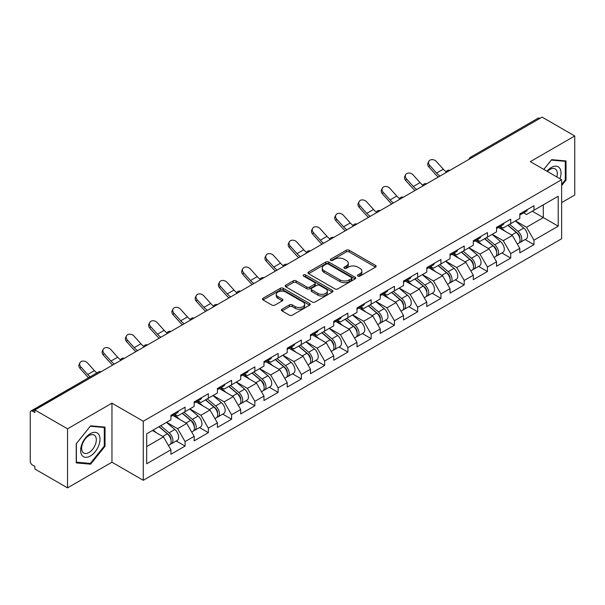 <?xml version="1.0" encoding="UTF-8"?>
<svg xmlns="http://www.w3.org/2000/svg" width="605" height="605" viewBox="0 0 605 605"><rect width="100%" height="100%" fill="white"/><g stroke="black" fill="none" stroke-linecap="round" stroke-linejoin="round"><path stroke-width="0.91" d="M357.933 276.099A1.452 0.839 0 0 0 359.983 276.099L375.531 267.123A2.072 1.195 0 0 0 376.136 266.276A2.072 1.195 0 0 0 375.531 265.429L349.183 250.22A2.072 1.195 0 0 0 346.257 250.22L330.708 259.197A1.452 0.839 0 0 0 330.285 259.795A1.452 0.839 0 0 0 330.708 260.384A1.452 0.839 0 0 0 332.758 260.384L334.769 259.22A6.625 3.827 0 0 1 344.139 259.22L346.332 260.49A6.625 3.827 0 0 1 348.276 263.19A6.625 3.827 0 0 1 346.332 265.898L344.321 267.055A1.452 0.839 0 0 0 343.897 267.652A1.452 0.839 0 0 0 344.321 268.242A1.452 0.839 0 0 0 346.37 268.242L348.382 267.077A6.625 3.827 0 0 1 357.752 267.077L359.945 268.348A6.625 3.827 0 0 1 361.881 271.048A6.625 3.827 0 0 1 359.945 273.755L357.933 274.912A1.452 0.839 0 0 0 357.51 275.509A1.452 0.839 0 0 0 357.933 276.099L357.933 274.912M282.013 309.2A2.072 1.195 0 0 0 281.408 310.04A2.072 1.195 0 0 0 282.013 310.887L289.402 315.152A2.072 1.195 0 0 0 292.328 315.152L309.601 305.185A2.072 1.195 0 0 0 310.206 304.338A2.072 1.195 0 0 0 309.601 303.498L283.253 288.282A2.072 1.195 0 0 0 280.327 288.282L263.062 298.257A2.072 1.195 0 0 0 262.457 299.104A2.072 1.195 0 0 0 263.062 299.944L271.985 305.101A2.072 1.195 0 0 0 274.912 305.101L282.308 300.836A2.072 1.195 0 0 0 282.913 299.989A2.072 1.195 0 0 0 282.308 299.142L277.876 296.586A5.536 3.199 0 0 1 276.258 294.325A5.536 3.199 0 0 1 279.676 291.376A5.536 3.199 0 0 1 285.711 292.064L303.052 302.077A5.536 3.199 0 0 1 304.67 304.338A5.536 3.199 0 0 1 301.252 307.295A5.536 3.199 0 0 1 295.217 306.599L292.328 304.928A2.072 1.195 0 0 0 289.402 304.928L282.013 309.2L282.013 310.887M111.955 403.172L67.526 428.824L34.871 409.971L542.095 117.128L574.75 135.981L530.32 161.633L561.629 179.708L143.264 421.246L111.955 403.172L111.955 462.22L143.264 480.302L143.264 421.246M334.92 288.88A2.072 1.195 0 0 0 337.847 288.88L355.112 278.905A2.072 1.195 0 0 0 355.717 278.066A2.072 1.195 0 0 0 355.112 277.219L328.772 262.01A2.072 1.195 0 0 0 325.845 262.01L308.573 271.978A2.072 1.195 0 0 0 307.968 272.825A2.072 1.195 0 0 0 308.573 273.672L334.92 288.88M304.103 276.409A1.452 0.839 0 0 1 305.578 276.614L305.578 274.897L332.357 290.355A2.072 1.195 0 0 1 332.962 291.202A2.072 1.195 0 0 1 332.357 292.049L315.092 302.016A2.072 1.195 0 0 1 312.157 302.016L285.817 286.808L285.817 285.121A2.072 1.195 0 0 0 285.212 285.961A2.072 1.195 0 0 0 285.817 286.808M285.817 285.121L293.206 280.849A2.072 1.195 0 0 1 296.132 280.849L306.818 287.02A2.072 1.195 0 0 0 309.745 287.02L314.645 284.191A2.072 1.195 0 0 0 315.258 283.344A2.072 1.195 0 0 0 314.645 282.497L303.529 276.077A1.452 0.839 0 0 1 303.105 275.487A1.452 0.839 0 0 1 303.997 274.715A1.452 0.839 0 0 1 305.578 274.897M143.264 480.302L561.629 238.756L561.629 179.708M176.244 440.977L185.085 446.082L185.085 441.605L177.628 428.695L166.602 422.32M185.085 446.082L170.92 454.257L170.92 449.78L146.697 463.77L146.697 433.815L170.92 419.825L170.92 415.348L185.085 407.173L185.085 411.65L194.182 406.401L194.182 401.924L208.347 393.742L208.347 398.219L217.437 392.97L217.437 388.493L231.602 380.318L231.602 384.795L240.699 379.539L240.699 375.062L254.864 366.887L254.864 371.364L263.962 366.116L263.962 361.639L278.126 353.456L278.126 357.933L287.216 352.685L287.216 348.208L301.381 340.033L301.381 344.51L310.478 339.254L310.478 334.777L324.643 326.602L324.643 331.079L333.733 325.83L333.733 321.353L347.898 313.171L347.898 317.648L356.995 312.399L356.995 307.922L371.16 299.747L371.16 304.224L380.25 298.968L380.25 294.491L394.415 286.316L394.415 290.793L403.512 285.545L403.512 281.068L417.677 272.885L417.677 277.362L426.775 272.114L426.775 267.637L440.939 259.462L440.939 263.939L450.029 258.683L450.029 254.206L464.194 246.031L464.194 250.508L473.291 245.259L473.291 240.782L487.456 232.6L487.456 237.077L496.546 231.828L496.546 227.351L510.711 219.176L510.711 223.653L519.808 218.397L519.808 213.92L533.973 205.745L533.973 210.222L558.203 196.232L558.203 226.187L533.973 240.177L526.516 227.268L515.483 220.893M525.125 239.55L533.973 244.654L533.973 240.177M533.973 244.654L519.808 252.829L519.808 248.352L510.711 253.608L503.262 240.692L492.228 234.324M501.87 252.973L510.711 258.085L510.711 253.608M510.711 258.085L496.546 266.26L496.546 261.784L487.456 267.032L479.999 254.123L468.966 247.755M478.608 266.404L487.456 271.509L487.456 267.032M487.456 271.509L473.291 279.691L473.291 275.214L464.194 280.463L456.737 267.554L445.704 261.178M455.346 279.835L464.194 284.94L464.194 280.463M464.194 284.94L450.029 293.115L450.029 288.638L440.939 293.894L433.483 280.977L422.449 274.609M432.091 293.259L440.939 298.371L440.939 293.894M440.939 298.371L426.775 306.546L426.775 302.069L417.677 307.317L410.22 294.408L399.187 288.041M408.829 306.69L417.677 311.794L417.677 307.317M417.677 311.794L403.512 319.977L403.512 315.5L394.415 320.748L386.966 307.839L375.932 301.464M385.574 320.121L394.415 325.225L394.415 320.748M394.415 325.225L380.25 333.4L380.25 328.923L371.16 334.179L363.703 321.263L352.67 314.895M362.312 333.544L371.16 338.656L371.16 334.179M371.16 338.656L356.995 346.831L356.995 342.354L347.898 347.603L340.449 334.694L329.415 328.326M339.057 346.975L347.898 352.08L347.898 347.603M347.898 352.08L333.733 360.262L333.733 355.785L324.643 361.034L317.186 348.125L306.153 341.749M315.795 360.406L324.643 365.511L324.643 361.034M324.643 365.511L310.478 373.686L310.478 369.209L301.381 374.465L293.924 361.548L282.89 355.18M292.533 373.829L301.381 378.942L301.381 374.465M301.381 378.942L287.216 387.117L287.216 382.64L278.126 387.888L270.669 374.979L259.636 368.611M269.278 387.261L278.126 392.365L278.126 387.888M278.126 392.365L263.962 400.548L263.962 396.071L254.864 401.319L247.407 388.41L236.374 382.035M246.016 400.692L254.864 405.796L254.864 401.319M254.864 405.796L240.699 413.971L240.699 409.494L231.602 414.75L224.152 401.833L213.119 395.466M222.761 414.115L231.602 419.227L231.602 414.75M231.602 419.227L217.437 427.402L217.437 422.925L208.347 428.174L200.89 415.264L189.857 408.897M199.499 427.546L208.347 432.651L208.347 428.174M208.347 432.651L194.182 440.833L194.182 436.356L185.085 441.605M174.747 414.289L177.628 415.953L185.085 411.65M177.628 428.695L186.726 423.439L172.811 415.408M194.182 436.356L186.726 423.439M198.009 400.858L200.89 402.522L208.347 398.219M200.89 415.264L209.988 410.016L196.073 401.977M217.437 422.925L209.988 410.016M221.271 387.434L224.152 389.098L231.602 384.795M224.152 401.833L233.243 396.585L219.328 388.554M240.699 409.494L233.243 396.585M244.526 374.003L247.407 375.667L254.864 371.364M247.407 388.41L256.505 383.154L242.59 375.123M263.962 396.071L256.505 383.154M267.788 360.572L270.669 362.236L278.126 357.933M270.669 374.979L279.76 369.731L265.845 361.692M287.216 382.64L279.76 369.731M291.043 347.149L293.924 348.813L301.381 344.51M293.924 361.548L303.022 356.3L289.107 348.268M310.478 369.209L303.022 356.3M314.305 333.718L317.186 335.382L324.643 331.079M317.186 348.125L326.284 342.869L312.369 334.837M333.733 355.785L326.284 342.869M337.56 320.287L340.449 321.951L347.898 317.648M340.449 334.694L349.539 329.445L335.624 321.406M356.995 342.354L349.539 329.445M360.822 306.864L363.703 308.527L371.16 304.224M363.703 321.263L372.801 316.014L358.886 307.983M380.25 328.923L372.801 316.014M384.084 293.433L386.966 295.096L394.415 290.793M386.966 307.839L396.056 302.583L382.141 294.552M403.512 315.5L396.056 302.583M407.339 280.002L410.22 281.665L417.677 277.362M410.22 294.408L419.318 289.16L405.403 281.121M426.775 302.069L419.318 289.16M430.601 266.578L433.483 268.242L440.939 263.939M433.483 280.977L442.573 275.729L428.658 267.697M450.029 288.638L442.573 275.729M453.856 253.147L456.737 254.811L464.194 250.508M456.737 267.554L465.835 262.298L451.92 254.266M473.291 275.214L465.835 262.298M477.118 239.716L479.999 241.38L487.456 237.077M479.999 254.123L489.097 248.874L475.182 240.835M496.546 261.784L489.097 248.874M500.373 226.293L503.262 227.956L510.711 223.653M503.262 240.692L512.352 235.443L498.437 227.412M519.808 248.352L512.352 235.443M539.864 118.421L472.323 157.413M471.371 157.958A3.161 1.823 120 0 1 472.172 157.323A3.161 1.823 60 0 0 470.592 157.171L538.132 118.172A3.161 1.823 60 0 1 539.713 118.33M523.635 212.862L526.516 214.525L533.973 210.222M526.516 227.268L543.29 217.581L543.29 204.845L558.203 196.232M532.256 211.213L558.203 226.187M561.629 202.607L574.75 195.029L574.75 135.981M67.526 428.824L67.526 487.872L34.871 469.019L34.871 466.44L32.489 465.064A3.161 1.823 -120 0 1 30.25 461.192L30.25 412.466A3.161 1.823 -120 0 1 30.908 411.022A3.161 1.823 -120 0 1 32.489 411.173L34.871 412.549L34.871 409.971M67.526 487.872L111.955 462.22M146.697 446.558L163.471 436.87L152.437 430.503M170.92 449.78L163.471 436.87M561.629 185.606L566.03 180.131L566.03 160.945L551.639 159.66L543.804 169.415M105.02 427.107L90.637 425.822L76.245 443.722L76.245 462.901L90.637 464.186L105.02 446.293L105.02 427.107M358.508 276.303L359.945 275.472A6.625 3.827 0 0 0 361.881 272.772L361.881 271.048M348.276 263.19L348.276 264.914A6.625 3.827 0 0 1 346.332 267.614L344.903 268.446M375.501 267.138L349.183 251.945A2.072 1.195 0 0 0 346.257 251.945L331.29 260.589M355.112 277.219L355.112 278.905L328.772 263.727A2.072 1.195 0 0 0 325.845 263.727L308.603 273.687L308.573 271.978M351.452 278.655A1.452 0.839 0 0 0 351.883 278.066A1.452 0.839 0 0 0 351.452 277.468L328.334 264.12A1.452 0.839 0 0 0 326.284 264.12L324.159 265.345A6.625 3.827 0 0 0 322.223 268.053A6.625 3.827 0 0 0 324.159 270.753L339.965 279.881A6.625 3.827 0 0 0 349.335 279.881L351.452 278.655L351.452 280.372A1.452 0.839 0 0 0 351.883 279.782L351.883 278.066M322.223 268.053L322.223 269.769A6.625 3.827 0 0 0 324.159 272.477L324.159 270.753M351.452 280.372L349.335 281.597A6.625 3.827 0 0 1 339.965 281.597L324.159 272.477M285.847 286.823L293.206 282.573L293.206 280.849M315.258 283.344L315.258 285.068A2.072 1.195 0 0 1 314.645 285.908L309.745 288.744A2.072 1.195 0 0 1 306.818 288.744L296.132 282.573A2.072 1.195 0 0 0 293.206 282.573M305.578 276.614L332.327 292.064M317.905 293.417A5.536 3.199 0 0 0 323.94 294.113A5.536 3.199 0 0 0 327.358 291.156A5.536 3.199 0 0 0 325.732 288.895L319.621 285.371A2.072 1.195 0 0 0 316.695 285.371L311.794 288.199A2.072 1.195 0 0 0 311.189 289.046A2.072 1.195 0 0 0 311.794 289.893L317.905 293.417L317.905 295.142A5.536 3.199 0 0 0 323.94 295.83A5.536 3.199 0 0 0 327.358 292.88L327.358 291.156M311.189 289.046L311.189 290.771A2.072 1.195 0 0 0 311.794 291.61L311.794 289.893M317.905 295.142L311.794 291.61M304.67 304.338L304.67 306.062A5.536 3.199 0 0 1 301.252 309.011A5.536 3.199 0 0 1 295.217 308.323L292.328 306.652A2.072 1.195 0 0 0 289.402 306.652L282.043 310.902M276.258 294.325L276.258 296.049A5.536 3.199 0 0 0 277.876 298.31L277.876 296.586M282.278 300.851L277.876 298.31M309.571 305.2L283.253 290.007A2.072 1.195 0 0 0 280.327 290.007L263.092 299.959M565.282 179.7L566.03 180.131M104.279 445.862L105.02 446.293M89.117 463.309L90.637 464.186M518.031 233.734L516.988 233.129M519.37 242.605A6.957 4.016 -120 0 0 520.383 242.287A6.957 4.016 -120 0 0 521.631 237.425A6.957 4.016 -120 0 0 518.009 231.367L509.614 224.281M520.383 242.287L526.123 238.975A6.957 4.016 -120 0 0 527.371 234.112A6.957 4.016 -120 0 0 523.748 228.047L515.354 220.969M507.996 225.219L517.57 233.296A4.22 2.435 60 0 1 519.846 238.491M517.32 244.049L518.591 243.323A6.957 4.016 -120 0 0 519.839 238.461A6.957 4.016 -120 0 0 516.216 232.396L507.829 225.317M505.409 231.435L499.745 226.656M438.292 177.061A16.872 9.741 60 0 1 435.766 174.626L428.922 167.003A4.742 3.638 -152.4 0 1 428.068 162.866L428.885 161.308A4.742 3.638 27.6 0 0 429.739 165.445L436.583 173.068A14.127 8.16 -120 0 0 440.001 176.07M446.142 171.805A14.127 8.16 -120 0 1 443.291 169.196L436.447 161.573A4.742 3.638 27.6 0 0 428.885 161.308M521.676 212.847A6.957 4.016 60 0 1 520.383 214.745A6.957 4.016 60 0 1 519.808 214.979M527.416 209.534A6.957 4.016 60 0 1 526.123 211.425L520.383 214.745M559.98 178.755A13.703 7.91 120 0 0 551.344 167.487A13.703 7.91 120 0 0 546.95 171.23M556.842 176.94A10.376 5.989 120 0 0 555.171 168.901A10.376 5.989 120 0 0 549.983 169.415A10.376 5.989 120 0 0 547.374 171.48M543.834 169.43L551.344 160.083L565.282 161.331L565.282 179.919L561.629 184.464M564.359 160.801L565.282 161.331M81.94 455.278A13.703 7.91 120 0 0 95.182 451.723A13.703 7.91 120 0 0 98.728 434.39A13.703 7.91 120 0 0 85.487 437.937A13.703 7.91 120 0 0 81.94 455.278M82.62 451.95A10.376 5.989 120 0 0 83.785 453.032A10.376 5.989 120 0 0 93.442 448.192A10.376 5.989 120 0 0 95.333 436.144A10.376 5.989 120 0 0 94.168 435.063A10.376 5.989 120 0 0 84.511 439.903A10.376 5.989 120 0 0 82.62 451.95M90.334 426.245L104.279 427.493L104.279 446.082L90.334 463.422L76.396 462.175L76.396 443.586L90.304 426.23M103.349 426.956L104.279 427.493M494.777 247.158L493.733 246.56M496.108 256.028A6.957 4.016 -120 0 0 497.121 255.718A6.957 4.016 -120 0 0 498.369 250.856A6.957 4.016 -120 0 0 494.746 244.791L486.359 237.712M497.121 255.718L502.861 252.398A6.957 4.016 -120 0 0 504.109 247.543A6.957 4.016 -120 0 0 500.486 241.478L492.099 234.4M484.741 238.65L494.315 246.719A4.22 2.435 60 0 1 496.592 251.914M494.066 257.48L495.329 256.747A6.957 4.016 -120 0 0 496.584 251.884A6.957 4.016 -120 0 0 492.962 245.827L484.567 238.748M482.147 244.859L476.483 240.087M471.514 260.589L470.471 259.984M472.853 269.459A6.957 4.016 -120 0 0 473.859 269.142A6.957 4.016 -120 0 0 475.114 264.279A6.957 4.016 -120 0 0 471.492 258.222L463.097 251.143M473.859 269.142L479.599 265.829A6.957 4.016 -120 0 0 480.854 260.967A6.957 4.016 -120 0 0 477.232 254.909L468.837 247.831M461.479 252.073L471.053 260.15A4.22 2.435 60 0 1 473.329 265.345M470.803 270.911L472.074 270.178A6.957 4.016 -120 0 0 473.322 265.315A6.957 4.016 -120 0 0 469.699 259.258L461.305 252.172M458.885 258.29L453.228 253.51M448.26 274.02L447.216 273.415M449.591 282.89A6.957 4.016 -120 0 0 450.604 282.573A6.957 4.016 -120 0 0 451.852 277.71A6.957 4.016 -120 0 0 448.229 271.653L439.835 264.566M450.604 282.573L456.344 279.26A6.957 4.016 -120 0 0 457.592 274.398A6.957 4.016 -120 0 0 453.969 268.333L445.575 261.254M438.224 265.504L447.791 273.581A4.22 2.435 60 0 1 450.067 278.776M447.549 284.335L448.812 283.609A6.957 4.016 -120 0 0 450.067 278.746A6.957 4.016 -120 0 0 446.437 272.681L438.05 265.603M435.63 271.721L429.966 266.941M424.997 287.443L423.954 286.846M426.328 296.314A6.957 4.016 -120 0 0 427.342 296.004A6.957 4.016 -120 0 0 428.597 291.141A6.957 4.016 -120 0 0 424.967 285.076L416.58 277.998M427.342 296.004L433.082 292.684A6.957 4.016 -120 0 0 434.337 287.829A6.957 4.016 -120 0 0 430.707 281.764L422.32 274.685M414.962 278.935L424.536 287.004A4.22 2.435 60 0 1 426.812 292.2M424.286 297.766L425.557 297.032A6.957 4.016 -120 0 0 426.805 292.17A6.957 4.016 -120 0 0 423.182 286.112L414.788 279.034M412.368 285.144L406.711 280.372M401.735 300.874L400.692 300.269M403.074 309.745A6.957 4.016 -120 0 0 404.087 309.427A6.957 4.016 -120 0 0 405.335 304.565A6.957 4.016 -120 0 0 401.712 298.507L393.318 291.428M404.087 309.427L409.827 306.115A6.957 4.016 -120 0 0 411.075 301.252A6.957 4.016 -120 0 0 407.452 295.195L399.058 288.116M391.707 292.359L401.274 300.435A4.22 2.435 60 0 1 403.55 305.631M401.032 311.197L402.295 310.463A6.957 4.016 -120 0 0 403.543 305.601A6.957 4.016 -120 0 0 399.92 299.543L391.533 292.457M389.113 298.575L383.449 293.796M415.03 190.484A16.872 9.741 60 0 1 412.504 188.057L405.66 180.434A4.742 3.638 -152.4 0 1 404.813 176.297L405.63 174.739A4.742 3.638 27.6 0 0 406.477 178.876L413.321 186.491A14.127 8.16 -120 0 0 416.739 189.501M422.887 185.236A14.127 8.16 -120 0 1 420.036 182.619L413.185 174.996A4.742 3.638 27.6 0 0 405.63 174.739M498.414 226.278A6.957 4.016 60 0 1 497.121 228.168A6.957 4.016 60 0 1 496.546 228.403M504.154 222.958A6.957 4.016 60 0 1 502.861 224.856L497.121 228.168M391.775 203.915A16.872 9.741 60 0 1 389.249 201.48L382.405 193.865A4.742 3.638 -152.4 0 1 381.551 189.728L382.368 188.163A4.742 3.638 27.6 0 0 383.215 192.299L390.066 199.922A14.127 8.16 -120 0 0 393.477 202.932M399.625 198.659A14.127 8.16 -120 0 1 396.774 196.05L389.93 188.427A4.742 3.638 27.6 0 0 382.368 188.163M475.159 239.701A6.957 4.016 60 0 1 473.859 241.599A6.957 4.016 60 0 1 473.291 241.834M480.899 236.389A6.957 4.016 60 0 1 479.599 238.287L473.859 241.599M368.513 217.346A16.872 9.741 60 0 1 365.987 214.911L359.143 207.288A4.742 3.638 -152.4 0 1 358.296 203.151L359.113 201.594A4.742 3.638 27.6 0 0 359.96 205.73L366.804 213.353A14.127 8.16 -120 0 0 370.222 216.356M376.37 212.09A14.127 8.16 -120 0 1 373.512 209.481L366.668 201.858A4.742 3.638 27.6 0 0 359.113 201.594M451.897 253.132A6.957 4.016 60 0 1 450.604 255.03A6.957 4.016 60 0 1 450.029 255.265M457.637 249.82A6.957 4.016 60 0 1 456.344 251.71L450.604 255.03M345.258 230.77A16.872 9.741 60 0 1 342.732 228.342L335.881 220.719A4.742 3.638 -152.4 0 1 335.034 216.582L335.851 215.025A4.742 3.638 27.6 0 0 336.698 219.161L343.549 226.777A14.127 8.16 -120 0 0 346.96 229.787M353.108 225.521A14.127 8.16 -120 0 1 350.257 222.905L343.406 215.282A4.742 3.638 27.6 0 0 335.851 215.025M428.635 266.563A6.957 4.016 60 0 1 427.342 268.454A6.957 4.016 60 0 1 426.775 268.688M434.382 263.243A6.957 4.016 60 0 1 433.082 265.141L427.342 268.454M321.996 244.201A16.872 9.741 60 0 1 319.47 241.766L312.626 234.15A4.742 3.638 -152.4 0 1 311.779 230.013L312.588 228.448A4.742 3.638 27.6 0 0 313.443 232.585L320.287 240.208A14.127 8.16 -120 0 0 323.705 243.218M329.854 238.945A14.127 8.16 -120 0 1 326.995 236.336L320.151 228.713A4.742 3.638 27.6 0 0 312.588 228.448M405.38 279.986A6.957 4.016 60 0 1 404.087 281.885A6.957 4.016 60 0 1 403.512 282.119M411.12 276.674A6.957 4.016 60 0 1 409.827 278.572L404.087 281.885M378.48 314.305L377.437 313.7M379.811 323.176A6.957 4.016 -120 0 0 380.825 322.858A6.957 4.016 -120 0 0 382.073 317.996A6.957 4.016 -120 0 0 378.45 311.938L370.063 304.852M380.825 322.858L386.565 319.546A6.957 4.016 -120 0 0 387.813 314.683A6.957 4.016 -120 0 0 384.19 308.618L375.803 301.54M368.445 305.79L378.019 313.866A4.22 2.435 60 0 1 380.295 319.062M377.77 324.62L379.04 323.894A6.957 4.016 -120 0 0 380.288 319.032A6.957 4.016 -120 0 0 376.665 312.966L368.271 305.888M365.851 312.006L360.187 307.227M298.741 257.632A16.872 9.741 60 0 1 296.216 255.197L289.364 247.574A4.742 3.638 -152.4 0 1 288.517 243.437L289.334 241.879A4.742 3.638 27.6 0 0 290.181 246.016L297.025 253.639A14.127 8.16 -120 0 0 300.443 256.641M306.591 252.376A14.127 8.16 -120 0 1 303.74 249.767L296.889 242.144A4.742 3.638 27.6 0 0 289.334 241.879M382.118 293.417A6.957 4.016 60 0 1 380.825 295.316A6.957 4.016 60 0 1 380.25 295.55M387.858 290.105A6.957 4.016 60 0 1 386.565 291.996L380.825 295.316M355.218 327.728L354.175 327.131M356.557 336.599A6.957 4.016 -120 0 0 357.57 336.289A6.957 4.016 -120 0 0 358.818 331.427A6.957 4.016 -120 0 0 355.195 325.361L346.801 318.283M357.57 336.289L363.31 332.969A6.957 4.016 -120 0 0 364.558 328.114A6.957 4.016 -120 0 0 360.935 322.049L352.541 314.971M345.183 319.221L354.757 327.29A4.22 2.435 60 0 1 357.033 332.485M354.507 338.051L355.778 337.318A6.957 4.016 -120 0 0 357.026 332.455A6.957 4.016 -120 0 0 353.403 326.397L345.016 319.319M342.596 325.429L336.932 320.658M275.479 271.055A16.872 9.741 60 0 1 272.953 268.628L266.109 261.005A4.742 3.638 -152.4 0 1 265.255 256.868L266.071 255.31A4.742 3.638 27.6 0 0 266.926 259.447L273.77 267.062A14.127 8.16 -120 0 0 277.188 270.072M283.329 265.807A14.127 8.16 -120 0 1 280.478 263.19L273.634 255.567A4.742 3.638 27.6 0 0 266.071 255.31M358.863 306.848A6.957 4.016 60 0 1 357.57 308.739A6.957 4.016 60 0 1 356.995 308.974M364.603 303.529A6.957 4.016 60 0 1 363.31 305.427L357.57 308.739M331.963 341.159L330.92 340.554M333.295 350.03A6.957 4.016 -120 0 0 334.308 349.713A6.957 4.016 -120 0 0 335.556 344.85A6.957 4.016 -120 0 0 331.933 338.792L323.546 331.714M334.308 349.713L340.048 346.4A6.957 4.016 -120 0 0 341.296 341.538A6.957 4.016 -120 0 0 337.673 335.48L329.286 328.402M321.928 332.644L331.502 340.721A4.22 2.435 60 0 1 333.779 345.916M331.253 351.482L332.516 350.749A6.957 4.016 -120 0 0 333.771 345.886A6.957 4.016 -120 0 0 330.149 339.829L321.754 332.742M319.334 338.861L313.67 334.081M252.217 284.486A16.872 9.741 60 0 1 249.691 282.051L242.847 274.436A4.742 3.638 -152.4 0 1 242 270.299L242.817 268.733A4.742 3.638 27.6 0 0 243.664 272.87L250.508 280.493A14.127 8.16 -120 0 0 253.926 283.503M260.074 279.23A14.127 8.16 -120 0 1 257.216 276.621L250.372 268.998A4.742 3.638 27.6 0 0 242.817 268.733M335.601 320.272A6.957 4.016 60 0 1 334.308 322.17A6.957 4.016 60 0 1 333.733 322.404M341.341 316.959A6.957 4.016 60 0 1 340.048 318.858L334.308 322.17M308.701 354.59L307.658 353.986M310.04 363.461A6.957 4.016 -120 0 0 311.046 363.144A6.957 4.016 -120 0 0 312.301 358.281A6.957 4.016 -120 0 0 308.679 352.223L300.284 345.137M311.046 363.144L316.786 359.831A6.957 4.016 -120 0 0 318.041 354.969A6.957 4.016 -120 0 0 314.418 348.904L306.024 341.825M298.666 346.075L308.24 354.152A4.22 2.435 60 0 1 310.516 359.347M307.99 364.906L309.261 364.18A6.957 4.016 -120 0 0 310.509 359.317A6.957 4.016 -120 0 0 306.886 353.252L298.492 346.173M296.072 352.291L290.415 347.512M228.962 297.917A16.872 9.741 60 0 1 226.436 295.482L219.592 287.859A4.742 3.638 -152.4 0 1 218.738 283.722L219.554 282.164A4.742 3.638 27.6 0 0 220.401 286.301L227.253 293.924A14.127 8.16 -120 0 0 230.664 296.926M236.812 292.661A14.127 8.16 -120 0 1 233.961 290.052L227.117 282.429A4.742 3.638 27.6 0 0 219.554 282.164M312.346 333.703A6.957 4.016 60 0 1 311.046 335.601A6.957 4.016 60 0 1 310.478 335.835M318.086 330.39A6.957 4.016 60 0 1 316.786 332.281L311.046 335.601M285.447 368.014L284.403 367.416M286.778 376.885A6.957 4.016 -120 0 0 287.791 376.575A6.957 4.016 -120 0 0 289.039 371.712A6.957 4.016 -120 0 0 285.416 365.647L277.022 358.568M287.791 376.575L293.531 373.255A6.957 4.016 -120 0 0 294.779 368.4A6.957 4.016 -120 0 0 291.156 362.334L282.762 355.256M275.411 359.506L284.978 367.575A4.22 2.435 60 0 1 287.254 372.771M284.736 378.337L285.999 377.603A6.957 4.016 -120 0 0 287.254 372.74A6.957 4.016 -120 0 0 283.624 366.683L275.237 359.604M272.817 365.715L267.153 360.943M205.7 311.341A16.872 9.741 60 0 1 203.174 308.913L196.33 301.29A4.742 3.638 -152.4 0 1 195.483 297.153L196.3 295.595A4.742 3.638 27.6 0 0 197.147 299.732L203.991 307.348A14.127 8.16 -120 0 0 207.409 310.357M213.557 306.092A14.127 8.16 -120 0 1 210.699 303.476L203.855 295.86A4.742 3.638 27.6 0 0 196.3 295.595M289.084 347.134A6.957 4.016 60 0 1 287.791 349.024A6.957 4.016 60 0 1 287.216 349.259M294.824 343.814A6.957 4.016 60 0 1 293.531 345.712L287.791 349.024M262.184 381.445L261.141 380.84M263.515 390.316A6.957 4.016 -120 0 0 264.529 389.998A6.957 4.016 -120 0 0 265.784 385.135A6.957 4.016 -120 0 0 262.154 379.078L253.767 371.999M264.529 389.998L270.269 386.686A6.957 4.016 -120 0 0 271.524 381.823A6.957 4.016 -120 0 0 267.894 375.765L259.507 368.687M252.149 372.93L261.723 381.006A4.22 2.435 60 0 1 263.999 386.202M261.473 391.768L262.744 391.034A6.957 4.016 -120 0 0 263.992 386.171A6.957 4.016 -120 0 0 260.369 380.114L251.975 373.028M249.555 379.146L243.891 374.366M182.445 324.772A16.872 9.741 60 0 1 179.919 322.336L173.068 314.721A4.742 3.638 -152.4 0 1 172.221 310.584L173.038 309.019A4.742 3.638 27.6 0 0 173.885 313.156L180.736 320.779A14.127 8.16 -120 0 0 184.147 323.788M190.295 319.516A14.127 8.16 -120 0 1 187.444 316.907L180.593 309.284A4.742 3.638 27.6 0 0 173.038 309.019M265.822 360.557A6.957 4.016 60 0 1 264.529 362.455A6.957 4.016 60 0 1 263.962 362.69M271.569 357.245A6.957 4.016 60 0 1 270.269 359.143L264.529 362.455M238.922 394.876L237.878 394.271M240.261 403.747A6.957 4.016 -120 0 0 241.274 403.429A6.957 4.016 -120 0 0 242.522 398.566A6.957 4.016 -120 0 0 238.899 392.509L230.505 385.423M241.274 403.429L247.014 400.117A6.957 4.016 -120 0 0 248.262 395.254A6.957 4.016 -120 0 0 244.639 389.189L236.245 382.11M228.887 386.361L238.461 394.437A4.22 2.435 60 0 1 240.737 399.633M238.211 405.191L239.482 404.465A6.957 4.016 -120 0 0 240.73 399.602A6.957 4.016 -120 0 0 237.107 393.537L228.72 386.459M226.3 392.577L220.636 387.797M159.183 338.203A16.872 9.741 60 0 1 156.657 335.767L149.813 328.144A4.742 3.638 -152.4 0 1 148.966 324.008L149.775 322.45A4.742 3.638 27.6 0 0 150.63 326.587L157.474 334.21A14.127 8.16 -120 0 0 160.892 337.212M167.04 332.947A14.127 8.16 -120 0 1 164.182 330.338L157.338 322.715A4.742 3.638 27.6 0 0 149.775 322.45M242.567 373.988A6.957 4.016 60 0 1 241.274 375.887A6.957 4.016 60 0 1 240.699 376.121M248.307 370.676A6.957 4.016 60 0 1 247.014 372.567L241.274 375.887M215.667 408.299L214.624 407.702M216.998 417.17A6.957 4.016 -120 0 0 218.012 416.86A6.957 4.016 -120 0 0 219.26 411.997A6.957 4.016 -120 0 0 215.637 405.932L207.25 398.854M218.012 416.86L223.752 413.54A6.957 4.016 -120 0 0 224.999 408.685A6.957 4.016 -120 0 0 221.377 402.62L212.99 395.541M205.632 399.792L215.206 407.861A4.22 2.435 60 0 1 217.482 413.056M214.957 418.622L216.219 417.889A6.957 4.016 -120 0 0 217.475 413.026A6.957 4.016 -120 0 0 213.852 406.968L205.458 399.89M203.038 406L197.374 401.228M135.928 351.626A16.872 9.741 60 0 1 133.403 349.198L126.551 341.575A4.742 3.638 -152.4 0 1 125.704 337.439L126.521 335.881A4.742 3.638 27.6 0 0 127.368 340.018L134.212 347.633A14.127 8.16 -120 0 0 137.63 350.643M143.778 346.378A14.127 8.16 -120 0 1 140.927 343.761L134.076 336.146A4.742 3.638 27.6 0 0 126.521 335.881M219.305 387.419A6.957 4.016 60 0 1 218.012 389.31A6.957 4.016 60 0 1 217.437 389.544M225.045 384.099A6.957 4.016 60 0 1 223.752 385.998L218.012 389.31M192.405 421.73L191.361 421.125M193.744 430.601A6.957 4.016 -120 0 0 194.749 430.284A6.957 4.016 -120 0 0 196.005 425.421A6.957 4.016 -120 0 0 192.382 419.363L183.988 412.285M194.749 430.284L200.497 426.971A6.957 4.016 -120 0 0 201.745 422.108A6.957 4.016 -120 0 0 198.122 416.051L189.728 408.972M182.37 413.215L191.944 421.292A4.22 2.435 60 0 1 194.22 426.487M191.694 432.053L192.965 431.32A6.957 4.016 -120 0 0 194.213 426.457A6.957 4.016 -120 0 0 190.59 420.399L182.196 413.313M179.783 419.431L174.119 414.652M112.666 365.057A16.872 9.741 60 0 1 110.14 362.622L103.296 355.006A4.742 3.638 -152.4 0 1 102.442 350.87L103.258 349.304A4.742 3.638 27.6 0 0 104.113 353.441L110.957 361.064A14.127 8.16 -120 0 0 114.368 364.074M120.516 359.801A14.127 8.16 -120 0 1 117.665 357.192L110.821 349.569A4.742 3.638 27.6 0 0 103.258 349.304M196.05 400.843A6.957 4.016 60 0 1 194.749 402.741A6.957 4.016 60 0 1 194.182 402.975M201.79 397.53A6.957 4.016 60 0 1 200.497 399.429L194.749 402.741M169.15 435.161L168.107 434.556M170.481 444.032A6.957 4.016 -120 0 0 171.495 443.715A6.957 4.016 -120 0 0 172.743 438.852A6.957 4.016 -120 0 0 169.12 432.794L160.726 425.708M171.495 443.715L177.235 440.402A6.957 4.016 -120 0 0 178.483 435.539A6.957 4.016 -120 0 0 174.86 429.474L166.473 422.396M159.115 426.646L168.682 434.723A4.22 2.435 60 0 1 170.965 439.918M168.44 445.477L169.702 444.751A6.957 4.016 -120 0 0 170.958 439.888A6.957 4.016 -120 0 0 167.335 433.823L158.941 426.744M156.521 432.862L153.201 430.057M88.549 377.739A16.872 9.741 60 0 1 86.878 376.053L80.034 368.43A4.742 3.638 -152.4 0 1 79.187 364.293L80.004 362.735A4.742 3.638 27.6 0 0 80.851 366.872L87.695 374.495A14.127 8.16 -120 0 0 90.16 376.809M96.868 372.937A14.127 8.16 -120 0 1 94.403 370.623L87.559 363A4.742 3.638 27.6 0 0 80.004 362.735M172.788 414.274A6.957 4.016 60 0 1 171.495 416.172A6.957 4.016 60 0 1 170.92 416.406M178.528 410.961A6.957 4.016 60 0 1 177.235 412.852L171.495 416.172M100.173 372.264L32.489 411.173M100.831 371.893A3.161 1.823 -60 0 0 100.029 372.181A3.161 1.823 -120 0 0 98.449 372.022L30.908 411.022M448.108 171.389A3.161 1.823 120 0 1 448.91 170.754A3.161 1.823 -60 0 1 449.719 170.466M424.854 184.82A3.161 1.823 120 0 1 425.655 184.185A3.161 1.823 -60 0 1 426.457 183.89M401.591 198.243A3.161 1.823 120 0 1 402.393 197.608A3.161 1.823 -60 0 1 403.195 197.321M378.329 211.674A3.161 1.823 120 0 1 379.138 211.039A3.161 1.823 -60 0 1 379.94 210.752M355.075 225.105A3.161 1.823 120 0 1 355.876 224.47A3.161 1.823 -60 0 1 356.678 224.175M331.812 238.529A3.161 1.823 120 0 1 332.614 237.894A3.161 1.823 -60 0 1 333.423 237.606M308.558 251.96A3.161 1.823 120 0 1 309.359 251.325A3.161 1.823 -60 0 1 310.161 251.037M285.295 265.391A3.161 1.823 120 0 1 286.097 264.756A3.161 1.823 -60 0 1 286.899 264.461M262.041 278.814A3.161 1.823 120 0 1 262.842 278.179A3.161 1.823 -60 0 1 263.644 277.892M238.778 292.245A3.161 1.823 120 0 1 239.58 291.61A3.161 1.823 -60 0 1 240.382 291.323M215.516 305.676A3.161 1.823 120 0 1 216.325 305.041A3.161 1.823 -60 0 1 217.127 304.746M192.261 319.1A3.161 1.823 120 0 1 193.063 318.464A3.161 1.823 -60 0 1 193.865 318.177M168.999 332.531A3.161 1.823 120 0 1 169.801 331.895A3.161 1.823 -60 0 1 170.61 331.608M145.744 345.962A3.161 1.823 120 0 1 146.546 345.326A3.161 1.823 -60 0 1 147.348 345.031M122.482 359.385A3.161 1.823 120 0 1 123.284 358.75A3.161 1.823 -60 0 1 124.086 358.462M359.945 275.472L359.945 273.755M344.321 268.242L344.321 267.055M346.332 267.614L346.332 265.898M330.708 260.384L330.708 259.197M346.257 251.945L346.257 250.22M349.183 251.945L349.183 250.22M375.531 267.123L375.531 265.429M325.845 263.727L325.845 262.01M328.772 263.727L328.772 262.01M339.965 281.597L339.965 279.881M349.335 281.597L349.335 279.881M296.132 282.573L296.132 280.849M306.818 288.744L306.818 287.02M309.745 288.744L309.745 287.02M314.645 285.908L314.645 284.191M332.357 292.049L332.357 290.355M289.402 306.652L289.402 304.928M292.328 306.652L292.328 304.928M295.217 308.323L295.217 306.599M282.308 300.836L282.308 299.142M263.062 299.944L263.062 298.257M280.327 290.007L280.327 288.282M283.253 290.007L283.253 288.282M309.601 305.185L309.601 303.498M518.009 231.367L523.748 228.047M511.648 235.035L516.216 232.396M429.739 165.445L428.922 167.003M443.291 169.196L436.583 173.068M494.746 244.791L500.486 241.478M488.386 248.466L492.962 245.827M471.492 258.222L477.232 254.909M465.132 261.889L469.699 259.258M448.229 271.653L453.969 268.333M441.869 275.32L446.437 272.681M424.967 285.076L430.707 281.764M418.607 288.751L423.182 286.112M401.712 298.507L407.452 295.195M395.352 302.175L399.92 299.543M406.477 178.876L405.66 180.434M420.036 182.619L413.321 186.491M383.215 192.299L382.405 193.865M396.774 196.05L390.066 199.922M359.96 205.73L359.143 207.288M373.512 209.481L366.804 213.353M336.698 219.161L335.881 220.719M350.257 222.905L343.549 226.777M313.443 232.585L312.626 234.15M326.995 236.336L320.287 240.208M378.45 311.938L384.19 308.618M372.09 315.606L376.665 312.966M290.181 246.016L289.364 247.574M303.74 249.767L297.025 253.639M355.195 325.361L360.935 322.049M348.835 329.037L353.403 326.397M266.926 259.447L266.109 261.005M280.478 263.19L273.77 267.062M331.933 338.792L337.673 335.48M325.573 342.46L330.149 339.829M243.664 272.87L242.847 274.436M257.216 276.621L250.508 280.493M308.679 352.223L314.418 348.904M302.318 355.891L306.886 353.252M220.401 286.301L219.592 287.859M233.961 290.052L227.253 293.924M285.416 365.647L291.156 362.334M279.056 369.322L283.624 366.683M197.147 299.732L196.33 301.29M210.699 303.476L203.991 307.348M262.154 379.078L267.894 375.765M255.794 382.746L260.369 380.114M173.885 313.156L173.068 314.721M187.444 316.907L180.736 320.779M238.899 392.509L244.639 389.189M232.539 396.177L237.107 393.537M150.63 326.587L149.813 328.144M164.182 330.338L157.474 334.21M215.637 405.932L221.377 402.62M209.277 409.608L213.852 406.968M127.368 340.018L126.551 341.575M140.927 343.761L134.212 347.633M192.382 419.363L198.122 416.051M186.022 423.031L190.59 420.399M104.113 353.441L103.296 355.006M117.665 357.192L110.957 361.064M169.12 432.794L174.86 429.474M162.76 436.462L167.335 433.823M80.851 366.872L80.034 368.43M94.403 370.623L87.695 374.495M470.592 157.171A3.161 3.161 0 0 0 469.072 159.289M449.923 170.338A3.161 3.161 0 0 0 445.809 172.72M426.669 183.769A3.161 3.161 0 0 0 422.555 186.143M403.406 197.2A3.161 3.161 0 0 0 399.292 199.574M380.152 210.623A3.161 3.161 0 0 0 376.038 213.005M356.889 224.054A3.161 3.161 0 0 0 352.776 226.429M333.635 237.485A3.161 3.161 0 0 0 329.513 239.86M310.373 250.909A3.161 3.161 0 0 0 306.259 253.291M287.11 264.34A3.161 3.161 0 0 0 282.996 266.714M263.856 277.771A3.161 3.161 0 0 0 259.742 280.145M240.593 291.194A3.161 3.161 0 0 0 236.479 293.576M217.339 304.625A3.161 3.161 0 0 0 213.217 307M194.076 318.056A3.161 3.161 0 0 0 189.962 320.431M170.822 331.479A3.161 3.161 0 0 0 166.7 333.862M147.559 344.91A3.161 3.161 0 0 0 143.446 347.285M124.297 358.341A3.161 3.161 0 0 0 120.183 360.716M101.043 371.765A3.161 3.161 0 0 0 98.449 372.022"/></g></svg>
